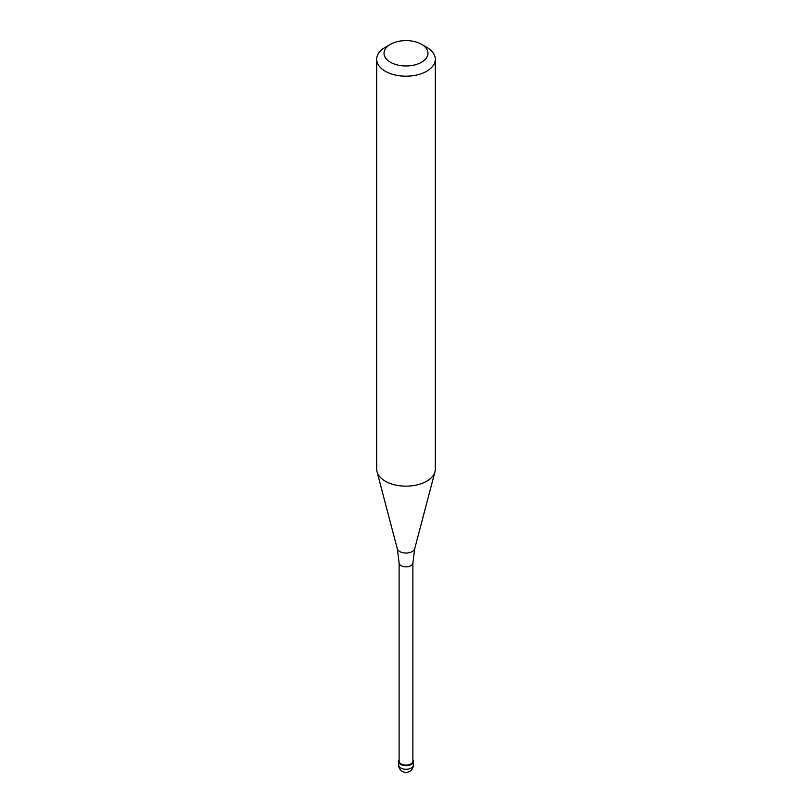 <?xml version="1.0" encoding="UTF-8"?>
<svg xmlns="http://www.w3.org/2000/svg" width="812" height="812" viewBox="0 0 812 812"><rect width="100%" height="100%" fill="white"/><g stroke="black" fill="none" stroke-linecap="round" stroke-linejoin="round"><path stroke-width="1.22" d="M411.176 764.457A7.328 4.233 180 0 1 403.199 765.371A7.328 4.233 180 0 1 398.672 761.463A7.328 4.233 180 0 1 399.118 760.022A7.328 4.233 0 0 0 402.062 765.036A7.328 4.233 0 0 0 411.176 764.457A7.328 4.233 0 0 0 412.882 760.022A7.328 4.233 180 0 1 413.328 761.463A7.328 4.233 180 0 1 411.176 764.457M399.118 761.108A6.882 3.979 0 0 0 403.361 764.782A6.882 3.979 0 0 0 410.872 763.919A6.882 3.979 0 0 0 412.882 761.108L412.882 562.878A6.882 3.979 180 0 1 410.872 565.69A6.882 3.979 180 0 1 403.361 566.553A6.882 3.979 180 0 1 399.118 562.878L399.118 761.108M376.697 59.266L376.697 469.234A29.303 16.92 0 0 0 377.032 471.772A29.303 16.92 0 0 0 396.855 485.302A29.303 16.92 0 0 0 426.716 481.191A29.303 16.92 0 0 0 434.968 471.772A29.303 16.92 0 0 0 435.303 469.234L435.303 59.266A29.303 16.92 180 0 1 426.716 71.233A29.303 16.92 180 0 1 394.784 74.897A29.303 16.92 180 0 1 376.697 59.266A29.303 16.92 180 0 1 385.284 47.309L390.46 44.315A21.975 12.687 180 0 1 421.54 44.315A21.975 12.687 180 0 1 421.54 62.26A21.975 12.687 180 0 1 390.46 62.26A21.975 12.687 180 0 1 390.46 44.315L385.284 47.309M421.54 44.315L426.716 47.309A29.303 16.92 180 0 1 435.303 59.266M398.672 761.463L398.672 765.056A7.328 4.233 0 0 0 403.199 768.964A7.328 4.233 0 0 0 411.176 768.05A7.328 4.233 0 0 0 413.328 765.056L413.328 761.463M399.118 562.878L397.291 548.719A8.81 5.085 0 0 0 403.249 552.789A8.81 5.085 0 0 0 412.232 551.551A8.81 5.085 0 0 0 414.709 548.719L412.882 562.878M398.672 765.056A7.328 7.328 0 0 0 409.664 771.4A7.328 7.328 0 0 0 413.328 765.056M397.291 548.719L377.032 471.772M414.709 548.719L434.968 471.772"/></g></svg>
